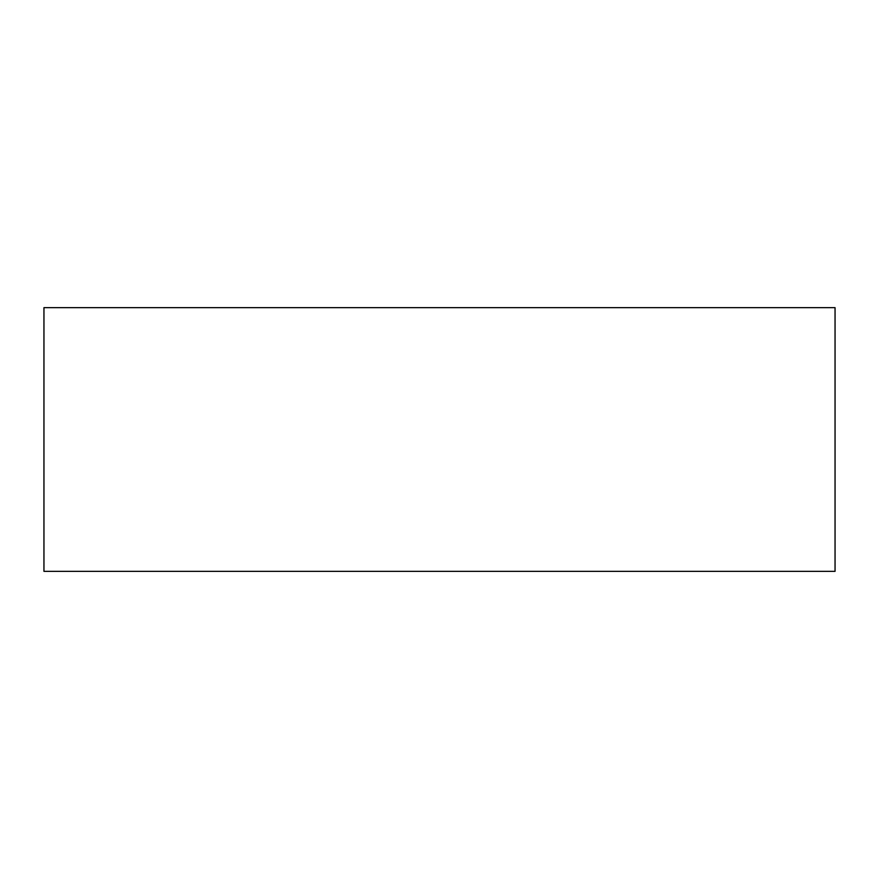 <?xml version="1.0" encoding="UTF-8"?>
<svg xmlns="http://www.w3.org/2000/svg" width="879" height="879" viewBox="0 0 879 879"><rect width="100%" height="100%" fill="white"/><g stroke="black" fill="none" stroke-linecap="round" stroke-linejoin="round"><path stroke-width="1.32" d="M835.05 571.35L835.05 307.65L43.95 307.65L43.95 571.35L835.05 571.35"/></g></svg>
